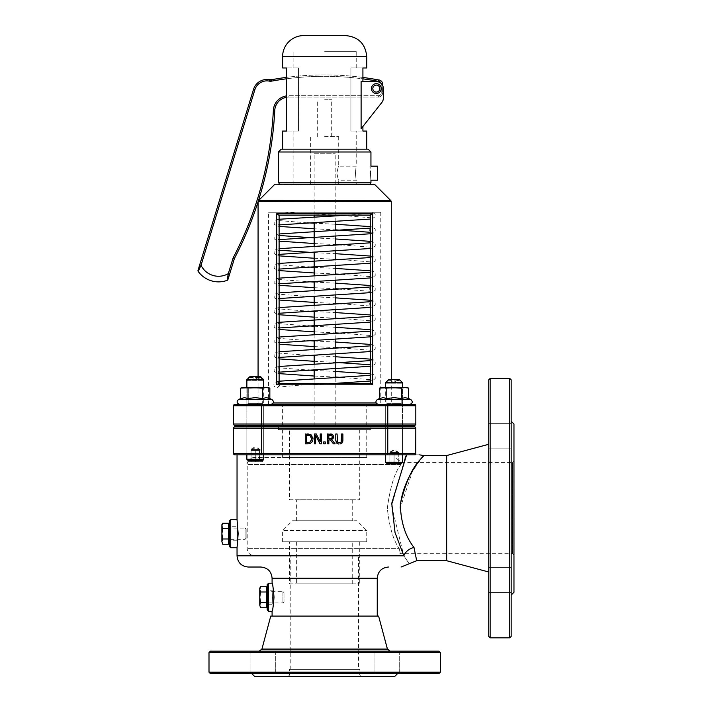 <?xml version="1.0" encoding="UTF-8"?>
<svg xmlns="http://www.w3.org/2000/svg" width="712" height="712" viewBox="0 0 712 712"><rect width="100%" height="100%" fill="white"/><g stroke="black" fill="none" stroke-linecap="round" stroke-linejoin="round"><path stroke-width="0.53" stroke-dasharray="3.56 2.67" d="M324.672 555.636L254.211 555.636L324.672 555.636M399.272 548.623C400.669 555.253 400.669 555.253 399.272 548.623C400.669 555.253 400.669 555.253 399.272 548.623C393.22 540.025 389.233 526.533 387.328 508.137C390.31 486.341 394.875 471.798 401.025 464.5L401.88 462.569L401.025 464.5C394.875 471.798 390.31 486.341 387.328 508.137C389.233 526.533 393.22 540.025 399.272 548.623L247.206 548.623L399.272 548.623M324.672 457.487L254.211 457.487L324.672 457.487M358.554 555.636L290.79 555.636L358.554 555.636L358.554 669.387L290.79 669.387L358.554 669.387M282.611 429.612L366.742 429.612L282.611 429.612L282.611 457.487L366.742 457.487L282.611 457.656M278.401 425.411L278.401 429.612L370.943 429.612L278.401 429.612L370.943 429.612L278.401 429.612L278.401 425.411L370.943 425.411L278.401 425.411M338.271 442.731L340.131 442.802M340.22 442.775L341.493 441.271M341.538 440.977L341.573 434L342.881 434L342.881 440.123M342.846 440.897L342.775 441.431M342.677 441.885L342.481 442.383M341.6 443.407L340.852 443.798M340.558 443.887L340.007 443.985M337.337 441.787L338.218 442.704M335.779 440.123L335.779 434L337.087 434L337.132 441.04M336.189 442.383L335.993 441.894M335.913 441.582L335.815 440.906M337.817 443.798L337.114 443.442M314.419 434L316.279 434L320.231 441.769L320.231 434L321.441 434L321.441 443.816L319.982 443.816L315.638 435.352L315.638 443.816L314.419 443.816L314.419 434M312.942 439.802L312.702 440.781M312.461 441.342L311.678 442.464M310.218 443.434L309.489 443.656M309.4 443.674L308.412 443.79M307.522 443.816L305.27 443.816L305.27 434L307.504 434M308.714 435.201L306.569 435.13L306.569 442.686L309.088 442.544L311.304 440.808M311.714 435.352L312.924 437.836M308.51 434.035L309.444 434.151M309.675 434.204L310.815 434.658M311.269 436.963L309.044 435.263M311.464 440.372L311.269 436.972M331.169 438.672L331.748 438.307M332.255 437.31L332.299 436.848M331.632 435.433L331.089 435.219M331.685 435.459L328.828 435.13L328.828 438.823L329.976 438.823M331.623 439.544L335.121 443.816L333.421 443.816L330.323 439.909L328.828 439.909L328.828 443.816L327.52 443.816L327.52 434L330.048 434M331.463 434.089L332.548 434.516M332.931 434.81L333.367 435.37M333.421 435.468L333.661 436.661M333.563 437.515L333.118 438.467M325.259 443.816L323.684 443.816L323.684 441.938L325.259 441.938L325.259 443.816M229.326 546.344L229.326 521.104M237.043 547.742C238.057 544.101 238.244 536.127 237.603 523.809L238.164 533.724M229.326 526.711L229.326 540.737L229.326 526.711L237.043 526.711C237.648 529.594 236.704 551.524 237.318 533.724L237.043 526.711L237.043 540.737L237.318 533.724M267.187 609.864L267.187 584.623M272.091 611.261C274.156 612.124 274.156 582.354 272.091 583.217M267.187 590.23L267.187 604.248L267.187 590.23L272.091 590.23C273.114 593.105 271.539 615.043 272.562 597.243L272.091 590.23L272.091 604.248L272.562 597.243M246.859 454.852L246.859 426.808L387.773 426.808L385.664 426.808L385.664 454.852L387.773 454.852L246.859 454.852L263.68 454.852L246.859 454.852L263.68 454.852L246.859 454.852L246.859 426.808L263.68 426.808L246.859 426.808L246.859 454.852L402.494 454.852L237.043 454.852M423.524 455.555L412.568 471.059L400.188 508.137C401.657 524.272 406.258 537.373 413.975 547.43A11.214 7.903 151.9 0 0 403.846 555.814L391.644 506.125L405.021 458.021M272.091 616.102L377.253 616.102L272.091 616.102M402.494 426.808L402.494 454.852L402.494 426.808L402.494 454.852L385.664 454.852L402.494 454.852L385.664 454.852L385.664 426.808L402.494 426.808L246.156 426.808L403.197 426.808L387.773 426.808L387.773 428.215L261.58 428.215L261.58 426.808L246.156 426.808M246.156 425.411L403.197 425.411L246.156 425.411L261.58 425.411L261.58 424.005L415.817 424.005M414.411 454.852L406.605 454.852L414.411 454.852L415.817 453.446L414.42 454.852A1.406 1.406 0 0 0 415.746 453.891M402.494 454.852L387.773 454.852L387.773 453.455L415.817 453.455L415.817 454.852C420.756 454.852 420.756 454.852 415.817 454.852M234.933 454.852A1.406 1.406 0 0 1 233.536 453.455L233.536 428.215A1.406 1.406 0 0 1 234.933 426.808M324.672 651.16L390.14 651.16L324.672 651.16M270.747 616.102L378.597 616.102M210.396 651.16L438.957 651.16M275.33 651.16L250.09 651.16L275.33 651.16L250.09 651.16L275.33 651.16L275.33 673.596L250.09 673.596L275.33 673.596L250.09 673.596L275.33 673.596L275.33 651.16M399.263 651.16L374.022 651.16L399.263 651.16L374.022 651.16L399.263 651.16L399.263 673.596L374.022 673.596L399.263 673.596L374.022 673.596L399.263 673.596L399.263 651.16M488.735 508.137L488.735 571.994L488.735 508.137M446.664 560.718L446.664 455.555M413.975 547.43L416.698 560.718M488.735 636.439L488.735 379.834M488.735 580.022L488.735 567.402L488.735 580.022M488.735 436.251L488.735 448.872L488.735 436.251M403.846 555.814C411.047 566.458 411.047 566.458 403.846 555.814L237.043 555.814M260.877 567.028L248.257 567.028M513.966 461.162L513.966 555.111L513.966 461.162L512.569 462.569L512.569 553.705L512.569 462.569L401.88 462.569L395.133 457.487M513.966 592.268L513.966 424.005M509.765 637.836L509.765 378.437M511.163 379.834L511.163 636.439M490.132 378.437L490.132 637.836M511.163 421.201L511.163 595.072L511.163 421.201M511.163 580.022L511.163 567.402L511.163 580.022M511.163 436.251L511.163 448.872L511.163 436.251M251.763 673.596L397.59 673.596L251.763 673.596M394.786 676.4L254.567 676.4M438.957 673.596L210.396 673.596M440.354 652.566L208.999 652.566M208.999 672.19L440.354 672.19M361.135 676.4L288.218 676.4L361.135 676.4L359.729 674.994L289.624 674.994L359.729 674.994L359.729 669.387L289.624 669.387L359.729 669.387M288.218 676.4L289.624 674.994L289.624 669.387M358.554 457.487L290.79 457.487L358.554 457.656M324.672 404.372L414.411 404.372M391.28 201.638L258.073 201.808A360.156 360.156 0 0 0 258.42 200.713M258.073 376.639L258.073 402.974L376.114 402.974M246.859 404.372L248.185 403.606L248.185 388.877L246.859 387.55L248.185 388.877L248.185 403.606L246.859 404.372L263.68 404.372L246.859 404.372L263.68 404.372L246.859 404.372L246.859 425.411L263.68 425.411L246.859 425.411L263.68 425.411L246.859 425.411L246.859 404.372L270.978 404.372L239.561 404.372L263.68 404.372L263.68 425.411L263.68 387.55L242.65 387.55L247.981 388.076L266.199 387.55L246.859 387.55L263.68 387.55L262.354 388.877L248.185 388.877L262.354 388.877L248.185 388.877L262.354 388.877L262.354 403.606L248.185 403.606L262.354 403.606L248.185 403.606L262.354 403.606L263.68 404.372L263.68 425.411M385.664 404.372L402.494 404.372L385.664 404.372L402.494 404.372L385.664 404.372L385.664 425.411L402.494 425.411L385.664 425.411L402.494 425.411L385.664 425.411L385.664 404.372L402.494 404.372L378.375 404.372L409.783 404.372L378.375 404.372L394.083 404.372L385.664 404.372L386.999 403.606L401.168 403.606L386.999 403.606L385.664 404.372M279.104 184.23L370.249 184.23M380.76 212.274L268.584 212.274L380.76 212.274L380.76 404.372L268.584 404.372L380.76 404.372M333.999 212.274L284.506 212.274L333.999 212.274M279.496 384.783A2.804 2.804 0 0 1 276.692 387.586A2.804 2.804 0 0 1 273.889 384.783A2.804 2.804 0 0 1 276.692 381.979A2.804 2.804 0 0 1 279.496 384.783L278.098 387.097L297.554 385.317L335.308 383.385M234.933 404.372A1.406 1.406 0 0 0 233.536 405.778L233.536 424.005A1.406 1.406 0 0 0 234.933 425.411M403.197 425.411L261.58 425.411M282.611 425.411L366.742 425.411L282.611 425.411L282.611 404.372L366.742 404.372L282.611 404.372M372.661 384.783L276.692 384.783L276.692 213.716L279.104 215.122L279.104 383.385L370.667 383.385L370.249 215.122L372.661 213.716L372.661 384.783L370.667 383.385L279.104 383.385L279.104 215.122L370.249 215.122L370.249 383.385L370.249 215.122L278.686 215.122L370.249 215.122M276.692 384.783L279.104 383.385M314.161 153.739L335.192 153.739L314.161 153.739L314.161 215.122M314.161 216.875L314.161 222.473M314.161 246.308L314.161 251.923M314.161 275.758L314.161 281.365M314.161 290.478L314.161 296.085M314.161 305.199L314.161 310.815M314.161 334.649L314.161 340.256M314.161 349.37L314.161 354.977M314.161 364.09L314.161 369.706M314.161 378.82L314.161 425.411L335.192 425.411L314.161 425.411M352.716 583.858L296.628 583.858L352.716 583.858L352.716 541.788L296.628 541.788L352.716 541.788M289.624 583.858L359.729 583.858L289.624 583.858L289.624 541.788L359.729 541.788L289.624 541.788M282.611 541.788L366.742 541.788L282.611 541.788L282.611 530.573L366.742 530.573L282.611 530.573L292.427 520.757L356.926 520.757L292.427 520.757M366.742 541.788L366.742 530.573L356.926 520.757M296.628 520.757L352.716 520.757L296.628 520.757L296.628 499.726L352.716 499.726L296.628 499.726M289.624 499.726L359.729 499.726L289.624 499.726L289.624 429.612L359.729 429.612L289.624 429.612M370.943 425.411L370.943 429.612L370.943 425.411M377.609 180.198L377.609 166.172M370.409 173.185C370.997 182.227 370.997 182.227 370.409 173.185C370.997 164.143 370.997 164.143 370.409 173.185M355.439 173.185C356.294 164.143 356.294 164.143 355.439 173.185C356.294 164.143 356.294 164.143 355.439 173.185C356.294 182.227 356.294 182.227 355.439 173.185C356.294 182.227 356.294 182.227 355.439 173.185M336.82 173.185C338.885 182.227 338.885 182.227 336.82 173.185C338.885 182.227 338.885 182.227 336.82 173.185C338.885 164.143 338.885 164.143 336.82 173.185C338.885 164.143 338.885 164.143 336.82 173.185M379.843 88.582A3.507 3.507 0 0 0 374.583 85.547A3.507 3.507 0 0 0 374.583 91.617A3.507 3.507 0 0 0 379.843 88.582A3.507 3.507 0 0 0 374.583 85.547A3.507 3.507 0 0 0 374.583 91.617A3.507 3.507 0 0 0 379.843 88.582A3.507 3.507 0 0 0 374.583 85.547A3.507 3.507 0 0 0 374.583 91.617A3.507 3.507 0 0 0 379.843 88.582A3.507 3.507 0 0 1 374.583 91.617A3.507 3.507 0 0 1 374.583 85.547A3.507 3.507 0 0 1 379.843 88.582A3.507 3.507 0 0 1 374.583 91.617A3.507 3.507 0 0 1 374.583 85.547A3.507 3.507 0 0 1 379.843 88.582M371.433 88.582A4.904 4.904 0 0 1 378.793 84.328A4.904 4.904 0 0 1 378.793 92.827A4.904 4.904 0 0 1 371.433 88.582A4.904 4.904 0 0 1 378.793 84.328A4.904 4.904 0 0 1 378.793 92.827A4.904 4.904 0 0 1 371.433 88.582A4.904 4.904 0 0 0 378.793 92.827A4.904 4.904 0 0 0 378.793 84.328A4.904 4.904 0 0 0 371.433 88.582M324.672 51.371L356.223 51.371L324.672 51.371M366.742 67.969L350.909 67.969L350.909 131.07L356.223 131.07L350.909 131.07L350.909 67.969L362.915 67.969L362.915 81.569L376.337 81.569L361.109 81.569L376.337 81.569A7.013 7.013 0 0 1 383.35 88.582A7.013 7.013 0 0 0 376.337 81.569A7.013 7.013 0 0 1 383.35 88.582L383.35 98.114L383.35 88.582M298.444 67.969L298.444 131.07L293.122 131.07L298.444 131.07L298.444 67.969L286.438 67.969L298.444 67.969M298.444 131.07L286.438 131.07L298.444 131.07M282.611 131.07L286.438 131.07L286.438 67.969L282.611 67.969M362.915 81.569L361.109 81.569L361.109 128.774L381.846 102.448L361.109 128.774L362.915 126.478L362.915 131.07L350.909 131.07L366.742 131.07M381.846 102.448A7.013 7.013 0 0 0 383.35 98.114A7.013 7.013 0 0 1 381.846 102.448A7.013 7.013 0 0 0 383.35 98.114M281.204 149.173L368.14 149.173M303.641 35.6L345.712 35.6M370.943 151.985L278.401 151.985M370.943 182.833L278.401 182.833M324.672 182.833L370.249 182.833L324.672 182.833M324.672 99.751L331.685 99.751L324.672 99.751M324.672 136.562L338.698 136.562L324.672 136.562M324.672 184.23L338.698 184.23L324.672 184.23M271.779 79.673A293.673 293.673 0 0 1 378.401 79.922A4.21 4.21 0 0 1 382.602 84.132L382.602 92.925L381.205 92.925L381.205 84.132A2.804 2.804 0 0 0 378.277 81.328A292.267 292.267 0 0 0 270.373 81.355L271.779 79.673A7.013 7.013 0 0 1 269.323 79.682L270.373 81.355A12.62 12.62 0 0 0 254.843 89.792L201.024 265.282A19.464 19.464 0 0 0 228.303 273.639L229.638 274.058L234.426 258.456L233.127 257.922A358.75 358.75 0 0 0 273.328 111.117A15.424 15.424 0 0 1 288.752 95.728L288.752 97.135A14.018 14.018 0 0 0 286.438 97.322A14.018 14.018 0 0 1 288.752 97.135L378.401 97.135L288.752 97.135L288.752 95.728L378.401 95.728L378.401 97.135A4.21 4.21 0 0 0 382.602 92.925A4.21 4.21 0 0 1 378.401 97.135L378.401 95.728A2.804 2.804 0 0 0 381.205 92.925L382.602 92.925L382.602 85.431M362.915 77.448A293.673 293.673 0 0 0 286.438 77.386M378.277 81.328L378.401 79.922M201.024 265.282L199.689 264.864L198.034 270.266A1.406 1.406 0 0 0 198.239 271.495L200.339 266.742M254.843 89.792L253.508 89.383A14.018 14.018 0 0 1 269.323 79.682M227.128 280.359L227.84 276.434M246.156 529.194L246.156 538.254L246.156 529.194L245.079 528.117L245.079 539.331L245.079 528.117L229.326 528.117L229.326 539.331L229.326 528.117M246.156 538.254L245.079 539.331L229.326 539.331M221.895 524.611L221.895 525.83L222.705 523.204M222.705 544.244L221.895 541.618L221.895 542.838M221.895 533.724L222.705 528.464L221.895 525.83L221.895 541.618L222.705 538.984L221.895 533.724M228.481 544.244L228.481 528.464L222.705 528.464M228.481 538.984L222.705 538.984M228.481 528.464L228.481 523.204M228.481 541.618L228.481 533.724L228.481 541.618M228.481 525.83L228.481 533.724L228.481 525.83M229.326 542.838L229.326 524.611L229.326 542.838M284.008 592.704L284.008 601.774L284.008 592.704L282.94 591.628L282.94 602.85L282.94 591.628L267.187 591.628L267.187 602.85L267.187 591.628M284.008 601.774L282.94 602.85L267.187 602.85M259.755 588.121L259.755 589.349L260.565 586.715M260.565 607.763L259.755 605.129L259.755 606.357M259.755 597.243L260.565 591.975L259.755 589.349L259.755 605.129L260.565 602.503L259.755 597.243M266.341 607.763L266.341 591.975L260.565 591.975M266.341 602.503L260.565 602.503M266.341 591.975L266.341 586.715M266.341 605.129L266.341 597.243L266.341 605.129M266.341 589.349L266.341 597.243L266.341 589.349M267.187 606.357L267.187 588.121L267.187 606.357M248.363 461.696L262.176 461.696L248.363 461.696L246.859 460.192L263.68 460.192L246.859 460.192L246.859 380.653L263.68 380.653L246.859 380.653L249.939 377.565L260.601 377.565L249.939 377.565L255.27 380.048L260.601 377.565L263.68 380.653L263.68 460.192L262.176 461.696M251.06 461.696L259.48 461.696L251.06 461.696L251.06 450.482L251.06 461.696M251.06 450.482L255.27 450.482L255.27 461.696L255.27 450.482L259.48 450.482L259.48 461.696L259.48 450.482L251.06 450.482M255.27 450.482L260.129 450.482L255.27 450.482M260.129 450.482L255.27 447.67L250.41 450.482M387.168 464.251L400.99 464.251L387.168 464.251L385.664 462.747L402.494 462.747L385.664 462.747L385.664 383.207L402.494 383.207L385.664 383.207L388.752 380.128L399.405 380.128L388.752 380.128L394.083 382.611L399.405 380.128L402.494 383.207L402.494 462.747L400.99 464.251M389.873 464.251L398.284 464.251L389.873 464.251L389.873 453.037L389.873 464.251M389.873 453.037L394.083 453.037L394.083 464.251L394.083 453.037L398.284 453.037L398.284 464.251L398.284 453.037L389.873 453.037M394.083 453.037L398.934 453.037L394.083 453.037M398.934 453.037L394.083 450.233L389.224 453.037M400.99 463.681L387.168 463.681M385.664 462.177L402.494 462.177M402.494 425.411L402.494 387.55L381.463 387.55L386.794 388.076L405.012 387.55L385.664 387.55L402.494 387.55L401.168 388.877L386.999 388.877L401.168 388.877L386.999 388.877L401.168 388.877L401.168 403.606L394.083 403.606L401.168 403.606L402.494 404.372L394.083 404.372L409.783 404.372M402.494 382.638L385.664 382.638M389.873 463.681L398.284 463.681L389.873 463.681L389.873 452.467L389.873 463.681M388.752 379.549L399.405 379.549L394.083 382.033L388.752 379.549M389.873 452.467L394.083 452.467L394.083 463.681L394.083 452.467L398.284 452.467L398.284 463.681L398.284 452.467L389.873 452.467M394.083 452.467L398.934 452.467L394.083 452.467M398.934 452.467L394.083 449.664L389.224 452.467M262.176 460.771L248.363 460.771M246.859 459.267L263.68 459.267M263.68 454.852L263.68 426.808M263.68 379.719L246.859 379.719M251.06 460.771L259.48 460.771L251.06 460.771L251.06 449.548L251.06 460.771M249.939 376.639L260.601 376.639L255.27 379.122L249.939 376.639M251.06 449.548L255.27 449.548L255.27 460.771L255.27 449.548L259.48 449.548L259.48 460.771L259.48 449.548L251.06 449.548M255.27 449.548L260.129 449.548L255.27 449.548M260.129 449.548L255.27 446.744L250.41 449.548M247.981 388.076L247.981 398.542L247.981 388.076L255.27 387.55L247.981 388.076L244.341 387.55L247.981 388.076L247.981 398.542L255.27 397.625L247.981 398.542L244.341 397.625L247.981 398.542L244.341 397.625L240.701 398.542L244.341 397.625L240.701 398.542L240.701 388.076L244.341 387.55L240.701 388.076L244.341 387.55L267.89 387.55L269.839 388.076L266.199 387.55L242.65 387.55M247.981 398.542L255.27 397.625L262.559 398.542L262.559 388.076L266.199 387.55L269.839 388.076L269.839 398.542L266.199 397.625L272.037 399.565L238.502 399.565M262.559 388.076L262.559 398.542L255.27 397.625L262.559 398.542L266.199 397.625L262.559 398.542L262.559 388.076L255.27 387.55L262.559 388.076L267.89 387.55L269.839 388.076M408.652 388.076L406.703 387.55L408.652 388.076L405.012 387.55L381.463 387.55L379.505 388.076L383.154 387.55L406.703 387.55L408.652 388.076L408.652 398.542L405.012 397.625L408.652 398.542L405.012 397.625L401.363 398.542L401.363 388.076L405.012 387.55L401.363 388.076L394.083 387.55L401.363 388.076L401.363 398.542L405.012 397.625L401.363 398.542L394.083 397.625L401.363 398.542L401.363 388.076M379.505 388.076L383.154 387.55L379.505 388.076L379.505 398.542L383.154 397.625L386.794 398.542L383.154 397.625L379.505 398.542L383.154 397.625L386.794 398.542L386.794 388.076L394.083 387.55L386.794 388.076L383.154 387.55L386.794 388.076L386.794 398.542L394.083 397.625L401.363 398.542M386.794 398.542L394.083 397.625L386.794 398.542L386.794 388.076M255.27 404.372L270.978 404.372L255.27 404.372M262.559 398.542L266.199 397.625L269.839 398.542M401.025 464.5L247.206 464.5L401.025 464.5M230.733 519.707L230.733 547.742M268.584 583.217L268.584 611.261M377.253 578.251L272.091 578.251M261.58 454.852L261.58 453.455L387.773 453.455L387.773 428.215L415.817 428.215M233.536 453.455L261.58 453.455L261.58 428.215L233.536 428.215M261.918 649.086L387.435 649.086M273.239 402.974L258.073 402.974L256.667 404.372M390.87 200.65L258.483 200.65L258.127 201.638M276.692 213.716L372.661 213.716M374.859 184.639L274.485 184.639M387.773 425.411L387.773 405.778L233.536 405.778M233.536 424.005L261.58 424.005L261.58 404.372M415.817 405.778L387.773 405.778L387.773 404.372M366.742 56.631L282.611 56.631M286.438 78.801A292.267 292.267 0 0 1 362.915 78.863M381.757 84.132L382.602 84.132M381.116 83.455A2.804 2.804 0 0 1 381.205 84.132L381.205 92.925A2.804 2.804 0 0 1 378.401 95.728L288.752 95.728A15.424 15.424 0 0 0 286.438 95.906M228.303 273.639L233.127 257.922M410.851 399.565L377.307 399.565C375.153 401.728 375.509 403.33 378.375 404.372L378.375 404.372M254.211 457.487C249.957 457.905 247.616 460.237 247.206 464.5L247.206 548.623C247.616 552.886 249.957 555.226 254.211 555.636M513.966 555.111L512.569 553.705L399.966 553.705L395.133 555.636M366.742 429.612L366.742 457.656M237.043 540.737L229.326 540.737M272.091 604.248L267.187 604.248M374.022 673.596L374.022 651.16L374.022 673.596M290.79 669.387L290.79 555.636M250.09 673.596L250.09 651.16L250.09 673.596M511.163 567.402L488.735 567.402L511.163 567.402M511.163 592.642L488.735 592.642L511.163 592.642M511.163 423.631L488.735 423.631L511.163 423.631M511.163 448.872L488.735 448.872L511.163 448.872M391.28 379.549L391.28 402.974L392.677 404.372M284.506 212.274L335.405 215.122M342.276 215.478L371.263 217.783L370.249 216.849M372.349 212.274L375.215 214.268L375.206 216.679L372.385 218.655L370.249 219.056M279.104 224.921L278.098 225.134L279.104 224.227M341.377 377.387L371.246 379.727L369.848 377.422L371.255 375.117L370.249 375.331M279.104 381.205L276.069 381.872L274.423 383.101L273.889 384.783M279.104 368.665L278.107 367.757L307.958 370.026M314.161 370.409L335.192 371.45M370.249 373.845L373.417 374.565L375.206 376.221L375.206 378.633L372.412 380.608L370.249 381M370.249 361.304L371.255 360.388L370.249 360.61M279.104 366.484L275.936 367.205L274.147 368.861L274.147 371.263L276.95 373.248L279.104 373.64M314.161 376.025L335.192 377.066M279.104 357.433L278.098 357.647L279.496 355.341L278.089 353.027L307.931 355.297M314.161 355.688L335.192 356.73M370.249 359.124L373.284 359.791L375.215 361.5L375.206 363.903L372.403 365.879L370.249 366.28M279.104 372.154L278.098 372.367L279.496 370.062M341.386 347.937L371.246 350.286L369.848 347.972L371.246 345.667L370.249 345.89M279.104 351.764L275.927 352.485L274.138 354.14L274.147 356.552L276.941 358.519L279.104 358.919M314.161 361.304L335.192 362.346M370.249 364.793L371.263 365.007L370.249 364.081M279.104 339.224L278.098 338.307L307.887 340.576M314.161 340.968L335.192 342.009M370.249 344.394L373.417 345.115L375.206 346.771L375.197 349.183L372.403 351.158L370.249 351.559M370.249 331.863L371.263 330.947L370.249 331.169M279.104 337.034L276.069 337.702L274.147 339.41L274.147 341.813L276.941 343.798L279.104 344.199M314.161 346.584L335.192 347.616M279.104 327.983L278.107 328.196L279.496 325.891L278.098 323.586L307.958 325.856M314.161 326.238L335.192 327.289M370.249 329.674L373.426 330.404L375.215 332.059L375.206 334.462L372.403 336.438L370.249 336.838M279.104 342.712L278.089 342.926L279.104 342M341.422 318.495L371.255 320.836L369.848 318.531L371.246 316.226L370.249 316.44M279.104 322.313L275.936 323.034L274.147 324.69L274.147 327.102L276.941 329.077L279.104 329.478M314.161 331.854L335.192 332.896M341.475 333.216L371.255 335.566L370.249 334.64M279.496 311.171L278.089 308.857L307.807 311.135M314.161 311.518L335.192 312.559M370.249 314.953L373.417 315.674L375.206 317.321L375.206 319.733L372.412 321.708L370.249 322.109M369.857 303.81L371.255 301.496L370.249 301.719M279.104 307.593L276.069 308.26L274.138 309.969L274.138 312.372L276.941 314.348L279.104 314.748M314.161 317.134L335.192 318.175M279.496 296.441L278.107 294.136L307.958 296.406M314.161 296.797L335.192 297.839M370.249 300.233L373.417 300.953L375.206 302.609L375.206 305.021L372.412 306.988L370.249 307.388M279.104 313.262L278.089 313.485L279.104 312.55M370.249 287.692L371.255 286.776L370.249 286.998M279.104 292.872L275.936 293.584L274.147 295.24L274.147 297.652L276.95 299.627L279.104 300.028M314.161 302.413L335.192 303.454M341.377 303.766L371.246 306.115L370.249 305.199M279.104 283.812L278.098 284.035L279.496 281.73L278.089 279.416L307.922 281.685M314.161 282.077L335.192 283.118M370.249 285.503L373.284 286.171L375.206 287.879L375.206 290.291L372.403 292.267L370.249 292.668M279.104 298.542L278.098 298.755L279.104 297.839M341.386 274.325L371.246 276.665L369.848 274.36L371.246 272.055L370.249 272.278M279.104 278.143L275.927 278.873L274.138 280.528L274.147 282.931L276.941 284.907L279.104 285.307M314.161 287.684L335.192 288.725M341.484 289.054L371.263 291.395L369.857 289.081M279.104 265.603L278.098 264.695L307.895 266.964M314.161 267.347L335.192 268.397M370.249 270.783L373.417 271.503L375.206 273.159L375.197 275.571L372.403 277.547L370.249 277.947M370.249 258.251L371.263 257.326L370.249 257.548M279.104 263.422L276.069 264.081L274.147 265.798L274.147 268.202L276.941 270.186L279.104 270.587M314.161 272.963L335.192 274.004M279.104 250.882L278.098 249.974L279.104 250.188M314.161 252.627L335.192 253.668M370.249 256.062L373.426 256.783L375.215 258.438L375.206 260.85L372.403 262.826L370.249 263.218M279.104 269.091L278.089 269.314L279.104 268.388M341.422 244.875L371.255 247.224L369.848 244.91L371.246 242.605L370.249 242.828M279.104 248.702L275.936 249.423L274.147 251.078L274.147 253.49L276.941 255.466L279.104 255.857M314.161 258.242L335.192 259.284M341.484 259.604L371.255 261.954L370.249 261.019M279.104 239.641L278.089 239.864L279.496 237.55L278.089 235.245L279.104 235.467M314.161 237.906L335.192 238.947M370.249 241.341L373.417 242.053L375.206 243.709L375.206 246.121L372.412 248.096L370.249 248.497M279.104 254.371L278.107 254.585L279.104 253.668M370.249 228.801L371.255 227.885L370.249 228.107M279.104 233.972L276.069 234.64L274.138 236.357L274.138 238.76L276.941 240.736L279.104 241.137M314.161 243.522L335.192 244.554M370.249 233.776L373.391 233.064L375.233 231.329L375.215 229.006L372.385 227.003L370.249 226.612M335.192 224.227L314.161 223.194M307.21 222.829L278.107 220.524L279.104 221.432M369.857 215.469L371.255 213.164L348.666 215.122M279.104 219.251L276.051 219.928L274.138 221.646L274.2 224.138L276.719 225.953L279.104 226.416M314.161 228.792L335.192 229.834M370.249 232.29L371.246 232.504L369.857 230.198M268.584 404.372L268.584 212.274M366.742 425.411L366.742 404.372M335.192 425.411L335.192 377.778M335.192 353.944L335.192 348.328M335.192 339.215L335.192 333.608M335.192 324.494L335.192 318.878M335.192 309.773L335.192 304.158M335.192 295.053L335.192 289.437M335.192 280.323L335.192 274.707M335.192 265.603L335.192 259.987M335.192 250.882L335.192 245.266M335.192 236.17L335.192 230.546M335.192 221.432L335.192 215.789M335.192 215.122L335.192 153.739M296.628 541.788L296.628 583.858M359.729 541.788L359.729 583.858M352.716 499.726L352.716 520.757M359.729 429.612L359.729 499.726M338.698 184.23L338.698 180.198L356.223 180.198L356.223 184.23M338.698 136.562L338.698 166.172L356.223 166.172L356.223 131.07M356.223 67.969L356.223 51.371M293.122 184.23L293.122 131.07M293.122 67.969L293.122 51.371M331.685 136.562L331.685 99.751M317.668 136.562L317.668 99.751M310.655 184.23L310.655 136.562M385.664 387.55L386.999 388.877L386.999 403.606L386.999 388.877L385.664 387.55L385.664 425.411M385.664 426.808L385.664 454.852M246.859 387.55L246.859 425.411M270.978 404.372L270.978 404.372C273.844 403.33 274.2 401.728 272.037 399.565M402.494 404.372L401.168 403.606L401.168 388.877L402.494 387.55M379.505 398.542L377.307 399.565M263.68 404.372L262.354 403.606L262.354 388.877L263.68 387.55"/><path stroke-width="1.07" d="M340.007 443.985L341.947 443.113L342.881 440.123L342.881 434L341.573 434L341.155 442.108L339.33 442.909L337.506 442.108L337.087 434L335.779 434L335.779 440.123L336.714 443.113L338.467 443.959M342.881 440.123L342.846 440.897M342.775 441.431L342.677 441.885M342.481 442.383L341.6 443.407M337.114 443.442L336.189 442.383M335.815 440.906L335.779 440.123M321.441 443.816L321.441 434L320.231 434L320.231 441.769L316.279 434L314.419 434L314.419 443.816L315.638 443.816L315.638 435.352L319.982 443.816L321.441 443.816M311.678 442.464L312.942 439.802M312.702 440.781L312.461 441.342M308.412 443.79L310.218 443.434M312.924 437.836L313.004 438.912L311.019 434.783L305.27 434L305.27 443.816L307.522 443.816M307.566 442.686L306.569 442.686L306.569 435.13L310.156 435.717L311.642 438.895L310.281 442.036L307.566 442.686M310.815 434.658L311.714 435.352M307.504 434L308.51 434.035M335.121 443.816L331.623 439.544L333.661 436.661L332.548 434.516L327.52 434L327.52 443.816L328.828 443.816L328.828 439.909L330.323 439.909L333.421 443.816L335.121 443.816M330.128 435.13L331.685 435.459L332.299 436.767L331.748 438.307L328.828 438.823L328.828 435.13L331.632 435.433M329.976 438.823L331.899 438.138M331.748 438.307L332.299 436.767L331.685 435.459M330.048 434L331.463 434.089M333.661 436.661L333.563 437.515M333.118 438.467L331.623 439.544M323.684 443.816L325.259 443.816L325.259 441.938L323.684 441.938L323.684 443.816M229.326 521.104L229.326 546.344L230.733 547.742L237.043 547.742L238.164 533.724L237.043 519.707L230.733 519.707L229.326 521.104M268.584 611.261L268.584 583.217L267.187 584.623L267.187 609.864L268.584 611.261L272.091 611.261L272.091 616.102M377.253 616.102L377.253 578.251L272.091 578.251L272.091 583.217C272.714 584.054 273.355 588.726 273.995 597.243C273.355 605.752 272.714 610.433 272.091 611.261M405.021 458.021L406.605 454.852L402.494 454.852L406.605 454.852L391.751 503.277L395.044 532.62L403.846 555.814A11.214 7.903 151.9 0 1 413.975 547.43C405.315 536.35 400.767 521.923 400.331 504.167C405.609 482.122 412.497 467.001 421.023 458.813C433.457 445.89 402.155 472.67 400.188 508.137M237.043 519.707L237.043 454.852L246.859 454.852L234.933 454.852A1.406 1.406 0 0 1 233.536 453.455L233.536 428.215A1.406 1.406 0 0 1 234.933 426.808L246.156 426.808L246.156 425.411L234.933 425.411A1.406 1.406 0 0 1 233.536 424.005L233.536 405.778A1.406 1.406 0 0 1 234.933 404.372L246.859 404.372M234.933 454.852L414.411 454.852A1.406 1.406 0 0 0 415.817 453.455L415.71 453.98M415.817 428.215A1.406 1.406 0 0 0 414.411 426.808L387.773 426.808L387.773 453.455L261.58 453.455L261.58 428.215L415.817 428.215L415.817 453.455A1.406 1.406 0 0 1 415.746 453.891L415.817 428.215A1.406 1.406 0 0 0 414.411 426.808L246.859 426.808L246.859 425.411M415.817 454.852C420.756 454.852 420.756 454.852 415.817 454.852L415.817 453.446L387.773 453.455L387.773 454.852L414.411 454.852M233.536 428.215L261.58 428.215L261.58 426.808L234.933 426.808M261.918 649.086L387.435 649.086L378.597 616.102L270.747 616.102L261.918 649.086L259.204 651.16M438.957 651.16L210.396 651.16L208.999 652.566L440.354 652.566L438.957 651.16M488.735 444.288L446.664 455.555L446.664 560.718L488.735 571.994M446.664 560.718L416.698 560.718L413.975 547.43M490.132 378.437L488.735 379.834L488.735 636.439L490.132 637.836L490.132 378.437L509.765 378.437L509.765 637.836L490.132 637.836M403.846 555.814C411.047 566.458 411.047 566.458 403.846 555.814L237.043 555.814L237.043 547.742M237.043 555.814C237.701 562.622 241.439 566.36 248.257 567.028L260.877 567.028C267.685 567.695 271.432 571.433 272.091 578.251M511.163 421.201L513.966 424.005L513.966 592.268L511.163 595.072M509.765 637.836L511.163 636.439L511.163 379.834L509.765 378.437M251.763 673.596L254.567 676.4L394.786 676.4L397.59 673.596M208.999 672.19L210.396 673.596L438.957 673.596L440.354 672.19L208.999 672.19L208.999 652.566M263.68 404.372L324.672 404.372M286.438 95.906A15.424 15.424 0 0 0 273.328 111.117A358.75 358.75 0 0 1 233.127 257.922L234.426 258.456A360.156 360.156 0 0 0 258.073 201.808L258.073 376.639M234.933 425.411L414.411 425.411A1.406 1.406 0 0 0 415.817 424.005L415.817 405.778A1.406 1.406 0 0 0 414.411 404.372L234.933 404.372M370.249 182.833L370.249 184.23L275.482 184.23L279.104 184.23L279.104 182.833M275.482 184.23L374.859 184.639L390.87 200.65L258.42 200.713A360.156 360.156 0 0 0 274.734 111.152A14.018 14.018 0 0 1 286.438 97.322A14.018 14.018 0 0 0 274.734 111.152L273.328 111.117L274.734 111.152A360.156 360.156 0 0 1 234.426 258.456L227.982 279.451L229.638 274.058L228.303 273.639L227.128 280.359A1.406 1.406 0 0 0 227.982 279.451A1.406 1.406 0 0 1 227.128 280.359A25.071 25.071 0 0 1 198.239 271.495L200.339 266.742M403.197 426.808L403.197 425.411L414.411 425.411A1.406 1.406 0 0 0 415.817 424.005L415.817 405.778A1.406 1.406 0 0 0 414.411 404.372M370.249 215.122L370.249 383.385L279.104 383.385L279.104 215.122L279.104 383.385M276.692 384.783L278.686 383.385L370.667 383.385L372.661 384.783L372.661 213.716L370.667 215.122L278.686 215.122L276.692 213.716L276.692 384.783L372.661 384.783M314.161 215.122L314.161 216.875M314.161 222.473L314.161 246.308M314.161 251.923L314.161 275.758M314.161 281.365L314.161 290.478M314.161 296.085L314.161 305.199M314.161 310.815L314.161 334.649M314.161 340.256L314.161 349.37M314.161 354.977L314.161 364.09M314.161 369.706L314.161 378.82M370.943 151.985L370.943 166.172L377.609 166.172L377.609 180.198L370.943 180.198L370.943 182.833L278.401 182.833L278.401 151.985L370.943 151.985L368.14 149.173L281.204 149.173L278.401 151.985M370.409 173.185C370.997 182.227 370.997 182.227 370.409 173.185C370.997 164.143 370.997 164.143 370.409 173.185M379.843 88.582A3.507 3.507 0 0 1 374.583 91.617A3.507 3.507 0 0 1 374.583 85.547A3.507 3.507 0 0 1 379.843 88.582M371.433 88.582A4.904 4.904 0 0 1 378.793 84.328A4.904 4.904 0 0 1 378.793 92.827A4.904 4.904 0 0 1 371.433 88.582M282.611 56.631L366.742 56.631C365.496 43.859 358.483 36.846 345.712 35.6L303.641 35.6A21.031 21.031 0 0 0 282.611 56.631L282.611 67.969L286.438 67.969L286.438 131.07L282.611 131.07L282.611 149.173M366.742 149.173L366.742 131.07L362.915 131.07L362.915 126.478L381.846 102.448A7.013 7.013 0 0 0 383.35 98.114L383.35 88.582L383.35 98.114M362.915 81.569L362.915 67.969L366.742 67.969L366.742 56.631M383.35 88.582A7.013 7.013 0 0 0 376.337 81.569L361.109 81.569L361.109 128.774L381.846 102.448M286.438 77.386A293.673 293.673 0 0 0 271.779 79.673A7.013 7.013 0 0 1 269.323 79.682L270.373 81.355L271.779 79.673A7.013 7.013 0 0 1 269.323 79.682A14.018 14.018 0 0 0 253.508 89.383L199.689 264.864L201.024 265.282L254.843 89.792A12.62 12.62 0 0 1 270.373 81.355A292.267 292.267 0 0 1 286.438 78.801M362.915 78.863A292.267 292.267 0 0 1 378.277 81.328L378.401 79.922A293.673 293.673 0 0 0 362.915 77.448M382.602 85.431L382.602 84.132A4.21 4.21 0 0 0 378.401 79.922L378.286 81.301M254.843 89.792L253.508 89.383L198.034 270.266A1.406 1.406 0 0 0 198.239 271.495A25.071 25.071 0 0 0 227.128 280.359M227.84 276.434L228.303 273.639A19.464 19.464 0 0 1 201.024 265.282M221.895 525.83L222.705 528.464L221.895 533.724L221.895 524.611L222.705 523.204L221.895 525.83M222.705 538.984L221.895 541.618L221.895 533.724L222.705 538.984L228.481 538.984L228.481 544.244L222.705 544.244L221.895 541.618L222.705 544.244M222.705 528.464L228.481 528.464L228.481 523.204L222.705 523.204M228.481 528.464L228.481 538.984M229.326 542.838L228.481 542.838M259.755 589.349L260.565 591.975L259.755 597.243L259.755 588.121L260.565 586.715L259.755 589.349M260.565 602.503L259.755 605.129L259.755 597.243L260.565 602.503L266.341 602.503L266.341 607.763L260.565 607.763L259.755 605.129L260.565 607.763M260.565 591.975L266.341 591.975L266.341 586.715L260.565 586.715M266.341 591.975L266.341 602.503M267.187 606.357L266.341 606.357M387.168 463.681L400.99 463.681L402.494 462.177L385.664 462.177L387.168 463.681M402.494 462.177L402.494 454.852M402.494 426.808L402.494 425.411M402.494 387.55L402.494 382.638L385.664 382.638L388.752 379.549L399.405 379.549L402.494 382.638M248.363 460.771L262.176 460.771L263.68 459.267L246.859 459.267L248.363 460.771M263.68 459.267L263.68 454.852M263.68 426.808L263.68 425.411M263.68 387.55L263.68 379.719L246.859 379.719L249.939 376.639L260.601 376.639L263.68 379.719M242.65 387.55L240.701 388.076L242.65 387.55L267.89 387.55L269.839 388.076L266.199 387.55L262.559 388.076L255.27 387.55L240.701 388.076L240.701 398.542L238.502 399.565L272.037 399.565C274.2 401.728 273.844 403.33 270.978 404.372M269.839 388.076L269.839 398.542L266.199 397.625L262.559 398.542L255.27 397.625L247.981 398.542L244.341 397.625L238.502 399.565C236.34 401.728 236.695 403.33 239.561 404.372C236.695 403.33 236.34 401.728 238.502 399.565M247.981 398.542L247.981 388.076M262.559 398.542L262.559 388.076M269.839 398.542L272.037 399.565M379.505 388.076L381.463 387.55L406.703 387.55L408.652 388.076L405.012 387.55L401.363 388.076L394.083 387.55L379.505 388.076L379.505 398.542L377.307 399.565L410.851 399.565C413.013 401.728 412.657 403.33 409.783 404.372L402.494 404.372M408.652 388.076L408.652 398.542L405.012 397.625L401.363 398.542L394.083 397.625L386.794 398.542L383.154 397.625L379.505 398.542M386.794 398.542L386.794 388.076M401.363 398.542L401.363 388.076M410.851 399.565L408.652 398.542L410.851 399.565C413.013 401.728 412.657 403.33 409.783 404.372M230.733 547.742L230.733 519.707M261.58 454.852L261.58 453.455L233.536 453.455M376.114 402.974L273.239 402.974M258.127 201.638L391.28 201.638L391.28 379.549M372.661 213.716L276.692 213.716M261.58 425.411L261.58 424.005L233.536 424.005M387.773 425.411L387.773 424.005L261.58 424.005L261.58 404.372M415.817 424.005L387.773 424.005L387.773 404.372M233.536 405.778L415.817 405.778M382.602 84.132L381.757 84.132M378.277 81.328A2.804 2.804 0 0 1 381.116 83.455M233.127 257.922L228.303 273.639M272.091 583.217L268.584 583.217M387.435 649.086L390.14 651.16M446.664 455.555L423.524 455.555L419.626 454.843M416.698 560.718L401.096 567.028M377.253 578.251C377.921 571.433 381.659 567.695 388.476 567.028M440.354 672.19L440.354 652.566M374.859 184.639L373.871 184.23M274.485 184.639L258.483 200.65M390.87 200.65L391.28 201.638M335.405 215.122L342.276 215.478M370.249 216.849L369.875 215.122M370.249 219.056L279.104 224.921M279.104 224.227L279.104 221.432M370.249 375.331L279.104 381.205M279.496 370.062L279.104 368.665M307.958 370.026L314.161 370.409M335.192 371.45L370.249 373.845M370.249 381L335.308 383.385M370.249 364.081L370.249 361.304M370.249 360.61L279.104 366.484M279.104 373.64L314.161 376.025M335.192 377.066L341.377 377.387M307.931 355.297L314.161 355.688M335.192 356.73L370.249 359.124M370.249 366.28L279.104 372.154M370.249 345.89L279.104 351.764M279.104 358.919L314.161 361.304M335.192 362.346L370.249 364.793M279.104 342L279.104 339.224M307.887 340.576L314.161 340.968M335.192 342.009L370.249 344.394M370.249 351.559L279.104 357.433M370.249 334.64L370.249 331.863M370.249 331.169L279.104 337.034M279.104 344.199L314.161 346.584M335.192 347.616L341.386 347.937M307.958 325.856L314.161 326.238M335.192 327.289L370.249 329.674M370.249 336.838L279.104 342.712M370.249 316.44L279.104 322.313M279.104 329.478L314.161 331.854M335.192 332.896L341.475 333.216M307.807 311.135L314.161 311.518M335.192 312.559L370.249 314.953M370.249 322.109L279.104 327.983M370.249 301.719L279.104 307.593M279.104 314.748L314.161 317.134M335.192 318.175L341.422 318.495M307.958 296.406L314.161 296.797M335.192 297.839L370.249 300.233M370.249 307.388L279.104 313.262M279.104 312.55L279.496 311.171M369.857 289.081L370.249 287.692M370.249 286.998L279.104 292.872M279.104 300.028L314.161 302.413M335.192 303.454L341.377 303.766M370.249 305.199L369.857 303.81M307.922 281.685L314.161 282.077M335.192 283.118L370.249 285.503M370.249 292.668L279.104 298.542M279.104 297.839L279.496 296.441M370.249 272.278L279.104 278.143M279.104 285.307L314.161 287.684M335.192 288.725L341.484 289.054M279.104 268.388L279.104 265.603M307.895 266.964L314.161 267.347M335.192 268.397L370.249 270.783M370.249 277.947L279.104 283.812M370.249 261.019L370.249 258.251M370.249 257.548L279.104 263.422M279.104 270.587L314.161 272.963M335.192 274.004L341.386 274.325M279.104 253.668L279.104 250.882M279.104 250.188L314.161 252.627M335.192 253.668L370.249 256.062M370.249 263.218L279.104 269.091M370.249 242.828L279.104 248.702M279.104 255.857L314.161 258.242M335.192 259.284L341.484 259.604M279.104 235.467L314.161 237.906M335.192 238.947L370.249 241.341M370.249 248.497L279.104 254.371M369.857 230.198L370.249 228.801M370.249 228.107L279.104 233.972M279.104 241.137L314.161 243.522M335.192 244.554L341.422 244.875M279.104 239.641L370.249 233.776M370.249 226.612L335.192 224.227M314.161 223.194L307.21 222.829M348.666 215.122L279.104 219.251M279.104 226.416L314.161 228.792M335.192 229.834L370.249 232.29M335.192 377.778L335.192 353.944M335.192 348.328L335.192 339.215M335.192 333.608L335.192 324.494M335.192 318.878L335.192 309.773M335.192 304.158L335.192 295.053M335.192 289.437L335.192 280.323M335.192 274.707L335.192 265.603M335.192 259.987L335.192 250.882M335.192 245.266L335.192 236.17M335.192 230.546L335.192 221.432M335.192 215.789L335.192 215.122M271.779 79.673L269.323 79.682L271.779 79.673M228.481 524.611L229.326 524.611M266.341 588.121L267.187 588.121M385.664 382.638L385.664 387.55M385.664 425.411L385.664 426.808M385.664 454.852L385.664 462.177M246.859 379.719L246.859 387.55M246.859 454.852L246.859 459.267M377.307 399.565C375.153 401.728 375.509 403.33 378.375 404.372"/></g></svg>
